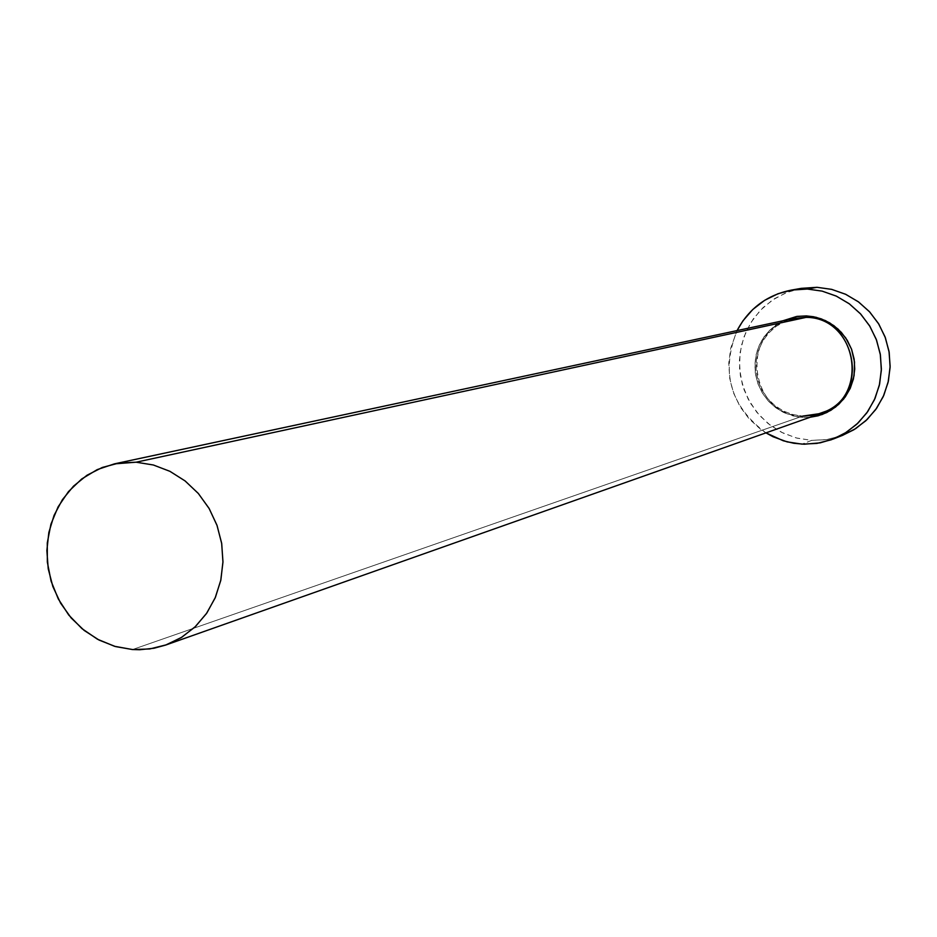 <?xml version="1.0" encoding="UTF-8"?>
<svg xmlns="http://www.w3.org/2000/svg" width="937" height="937" viewBox="0 0 937 937"><rect width="100%" height="100%" fill="white"/><g stroke="black" fill="none" stroke-linecap="round" stroke-linejoin="round"><path stroke-width="0.7" stroke-dasharray="4.68 3.51" d="M789.341 319.658C739 333.373 750.455 416.005 802.634 416.11L802.857 417.422L796.837 416.754L783.203 412.257L775.965 407.864L768.961 401.692L762.741 393.657L757.974 383.889L755.281 372.867L755.07 361.319L757.401 350.122L761.968 340.072L768.188 331.721L775.379 325.303L782.91 320.77L770.624 329.262L764.182 336.664L759.298 345.214L756.159 354.584L754.871 364.411L755.491 374.32L757.998 383.936L762.285 392.896L768.188 400.86L775.508 407.513L783.941 412.62L793.17 415.958L802.857 417.422L802.658 416.11L820.894 413.451M132.527 649.552L802.634 416.11L132.527 649.552M801.205 288.362L786.084 292.719L772.24 300.168L760.258 310.381L750.642 322.914L743.826 337.203L740.078 352.628L739.562 368.534L742.291 384.24L748.148 399.057L756.873 412.374L768.117 423.583L781.388 432.226L796.11 437.907L811.665 440.378L801.931 444.126L811.665 440.378L827.453 439.512L842.714 435.295M765.962 432.871C730.204 406.154 720.576 372.059 737.068 330.585L730.708 348.213L728.763 363.193L729.712 378.314L733.53 392.978L740.054 406.635L749.061 418.78L760.2 428.947L765.962 432.871M810.165 417.246L802.857 417.422L810.165 417.246M801.1 288.385L788.005 291.969L774.782 298.516L763.105 307.547L753.407 318.721L746.063 331.616L741.343 345.73L739.41 360.511L740.347 375.432L744.119 389.897L750.56 403.39L759.45 415.372L770.448 425.398L783.145 433.093L797.059 438.153L811.665 440.378L826.399 439.676L842.55 435.354M794.037 318.393L784.527 321.508L775.871 326.533L768.445 333.267L762.542 341.419L758.42 350.637L756.253 360.522L756.124 370.677L758.033 380.668L761.91 390.061L767.579 398.483L774.817 405.557L783.32 411.003L792.725 414.564L802.634 416.11L792.772 414.576L783.379 411.015L774.876 405.58L767.637 398.506L761.945 390.085L758.068 380.68L756.147 370.677L756.276 360.522L758.443 350.614L762.566 341.396L768.469 333.256L775.895 326.521L784.55 321.496L794.037 318.393"/><path stroke-width="1.41" d="M114.665 463.815L794.037 318.393L806.066 317.385L136.123 462.199L806.066 317.385C854.427 317.011 870.696 391.408 826.563 411.027L814.932 415.138L802.634 416.11L820.894 413.451C870.309 398.752 857.753 317.022 806.066 317.385L806.394 315.91L796.614 316.472L782.91 320.77L797.164 316.378L806.394 315.91L806.066 317.385L789.341 319.658M136.123 462.199L153.387 464.998L169.96 471.346L185.175 480.997L198.433 493.588L209.209 508.639L217.079 525.552L221.718 543.647L222.947 562.223L220.734 580.553L215.159 597.9L206.445 613.583L194.955 627.005L181.146 637.652L165.556 645.101L154.008 648.24L139.73 649.739L132.527 649.552L114.56 646.296L97.483 639.233L82.011 628.668L68.764 615.059L58.305 598.966L51.066 581.081L47.342 562.141L47.283 542.921L50.914 524.251L58.082 506.894L68.495 491.574L81.73 478.959L97.237 469.601L114.361 463.885L136.123 462.199L118.894 463.042L102.309 467.458L86.989 475.246L73.531 486.127L62.428 499.644L54.1 515.303L48.841 532.485L46.862 550.534L48.22 568.794L52.859 586.562L60.612 603.159L71.189 617.987L84.189 630.449L99.123 640.1L115.438 646.553L132.527 649.552L149.721 648.966L166.364 644.808L181.825 637.219L195.505 626.49L206.843 613.009L215.416 597.302L220.863 579.968L222.959 561.696L221.647 543.191L216.939 525.165L209.045 508.346L198.257 493.389L185.022 480.88L169.843 471.288L153.328 464.986L136.123 462.199M833.368 438.984L842.714 435.295L855.715 428.596L867.193 419.436L876.692 408.169L883.849 395.215L888.393 381.054L890.138 366.238L889.002 351.316L885.055 336.875L878.426 323.464L869.372 311.599L858.257 301.726L845.49 294.218L831.576 289.346L817.029 287.308L807.331 289.041L822.054 291.102L836.155 296.033L849.086 303.647L860.342 313.661L869.513 325.689L876.224 339.276L880.241 353.905L881.377 369.026L879.62 384.041L875.029 398.389L867.779 411.519L858.151 422.927L846.544 432.203L833.368 438.984L820.18 442.85L804.227 444.22L793.838 443.271L783.273 440.777L765.962 432.871L773.06 436.747L787.15 441.877L801.931 444.126L816.853 443.424L831.342 439.758L844.834 433.281L856.805 424.215L866.784 412.924L874.385 399.83L879.304 385.423L881.342 370.291L880.417 355.006L876.563 340.166L869.923 326.369L860.775 314.129L849.461 303.928L836.436 296.174L822.206 291.138L807.331 289.041L817.029 287.308L801.205 288.362L791.402 290.083M737.068 330.585C748.862 308.531 766.946 295.038 791.308 290.107L807.331 289.041L792.386 289.92L777.944 293.761L764.557 300.379L752.727 309.538L742.924 320.864L737.068 330.585M806.394 315.91L816.127 317.303L825.427 320.606L833.93 325.689L841.309 332.354L847.282 340.354L851.616 349.384L854.134 359.07L854.743 369.049L853.42 378.946L850.222 388.351L845.256 396.925L838.744 404.327L830.932 410.265L822.112 414.517L810.165 417.246L818.153 415.782L826.774 412.538L835.57 407.033L843.745 398.939L850.257 388.258L854.087 375.596L854.521 362.092L851.534 349.138L845.724 337.929L838.111 329.133L829.713 322.878L821.327 318.896L813.48 316.729L806.394 315.91M842.55 435.354L854.029 429.65L865.858 420.713L875.708 409.563L883.228 396.632L888.077 382.425L890.103 367.48L889.19 352.406L885.383 337.765L878.836 324.132L869.794 312.056L858.632 301.995L845.771 294.347L831.716 289.381L817.029 287.308L801.1 288.385M820.894 413.451L165.626 645.078"/></g></svg>
